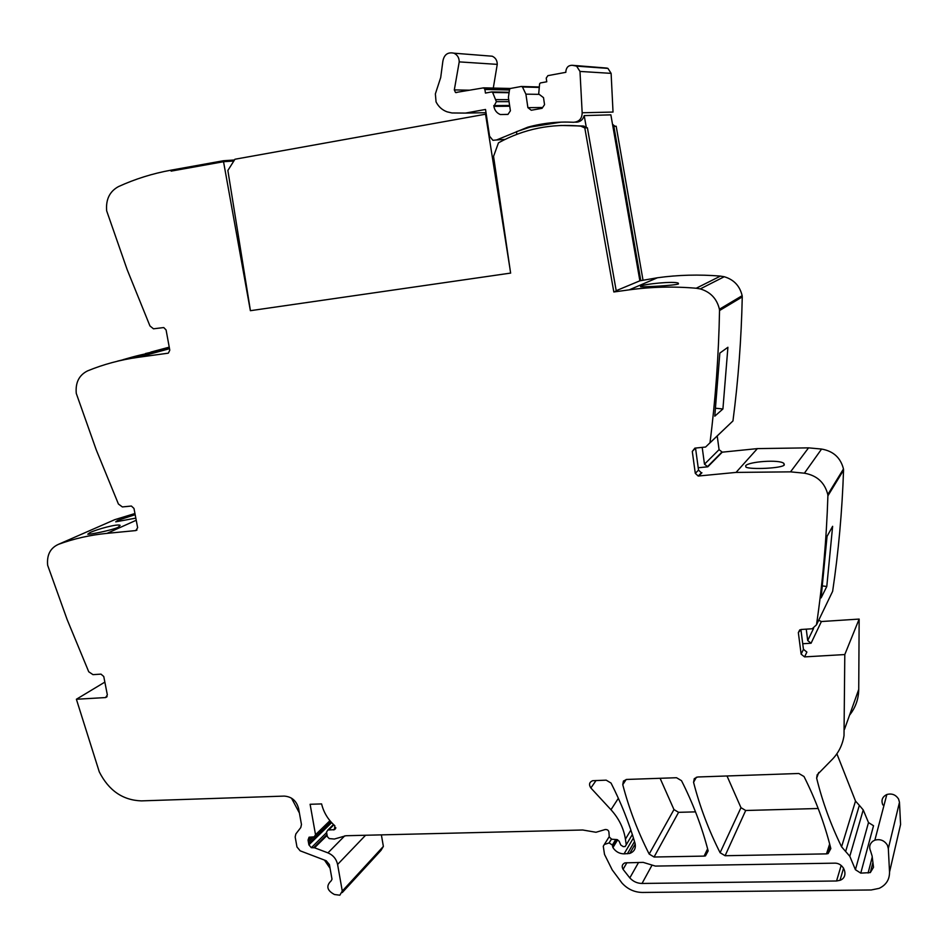 <?xml version="1.0" encoding="UTF-8"?>
<svg xmlns="http://www.w3.org/2000/svg" width="948" height="948" viewBox="0 0 948 948"><rect width="100%" height="100%" fill="white"/><g stroke="black" fill="none" stroke-linecap="round" stroke-linejoin="round"><path stroke-width="1.42" d="M510.676 273.083L250.379 310.695L510.616 273.095L493.553 156.361L498.47 142.828C523.96 128.881 551.416 123.323 580.816 126.155L584.798 127.933L613.83 291.972L629.223 289.851C651.193 286.841 673.53 286.296 696.223 288.239L700.276 288.915C710.526 291.984 716.913 298.75 719.414 309.226L719.532 310.541C718.679 355.595 715.491 399.689 709.981 442.799L705.608 447.029L694.884 448.131L692.289 451.438L695.287 473.336L698.214 476.038L736.051 472.412L790.525 471.855L804.402 473.194C816.951 475.422 824.748 482.544 827.794 494.548L827.9 495.828C826.466 539.85 822.663 582.842 816.501 624.803L812.187 628.773L800.93 629.496L798.346 632.624L801.131 654.144L804.579 656.893L844.798 654.558L844.016 735.612C842.499 745.258 838.281 753.506 831.349 760.32L817.164 774.8L816.643 778.178L818.752 772.49M560.801 125.456L583.423 126.025L586.326 127.85M234.488 159.975L223.373 160.745L223.538 161.717L233.848 160.982L223.538 161.717L171.114 171.126L170.948 170.178L171.114 171.126L223.538 161.717L250.379 310.695M168.412 353.083L169.787 350.156L166.09 329.963L163.755 327.558L153.469 328.802L149.95 325.946L127.174 269.682L106.662 210.823C105.726 199.483 109.66 191.413 118.441 186.614C135.09 178.994 152.592 173.508 170.948 170.178L223.373 160.745M167.855 353.237L138.017 357.337L169.526 348.686M136.986 530.015L135.789 530.572L137.638 527.716L133.988 508.448L131.393 506.042L122.375 506.931L118.429 504.04L96.258 449.885L76.267 393.384C75.319 382.613 79.075 375.124 87.524 370.905C103.522 364.316 120.36 359.802 138.017 357.337M135.789 530.572L107.041 533.357L136.228 520.251M107.112 696.614L105.584 697.562L107.349 694.92L103.759 676.505L100.998 674.135L92.975 674.644L88.733 671.765L67.142 619.577L47.649 565.257C46.701 554.995 50.291 548.027 58.42 544.353C73.826 538.689 90.036 535.028 107.041 533.357M105.584 697.562L76.385 699.257L99.279 771.862C108.771 790.573 122.813 800.242 141.406 800.882L284.163 796.095C291.652 796.616 296.463 800.74 298.584 808.443L301.464 824.487L300.789 827.545L295.847 833.932L295.172 836.977L296.973 846.979L300.161 850.818L326.207 860.748L329.418 864.612L332.001 879.199L331.196 880.799C325.839 885.906 326.941 890.48 334.49 894.521L339.846 895.196L342.275 891.073L383.371 846.41L381.025 850.356L342.275 892.554M816.643 778.178C822.437 801.735 830.744 824.606 841.575 846.801L849.799 856.269L855.416 869.707L860.772 873.132L870.323 872.587L873.523 867.266L872.101 855.925L870.62 851.185C868.878 847.192 869.612 843.874 872.847 841.22L874.862 840.165C880.194 838.779 884.365 840.438 887.375 845.13L888.323 848.555L889.532 872.077C889.58 879.614 886.119 885.029 879.14 888.359L871.248 889.971L642.448 892.459C634.449 892.329 627.635 889.2 622.006 883.074L612.207 869.873L604.504 854.385L603.272 846.232L604.338 844.478L609.137 842.926L612.349 845.047L612.918 847.583C615.619 851.648 619.328 853.745 624.068 853.864L629.756 853.437C634.319 851.66 636.084 848.282 635.053 843.317C629.022 822.757 621.023 802.672 611.045 783.072L606.199 780.157L592.666 780.702C589.253 782.183 588.649 784.612 590.865 787.978L610.974 809.734C618.878 818.42 623.689 828.22 625.419 839.146L626.249 844.763L625.123 846.54L623.239 846.635L620.75 845L619.115 841.184L616.828 839.561L611.744 839.241L609.291 837.048L608.983 833.031C608.971 830.59 607.715 829.417 605.203 829.524L595.984 832.273L582.736 829.998L345.901 835.733L334.371 839.039L329.205 838.589L327.321 836.574L326.539 832.143L327.866 830.01L334.478 829.666L334.834 825.732C328.067 819.712 323.659 812.436 321.597 803.916L310.115 804.283L315.518 834.714L314.215 836.835L309.084 837.191L308.053 840.07L308.906 844.869L311.311 847.69L314.546 847.785L327.949 852.88C333.151 855.12 336.362 858.983 337.595 864.458L342.275 891.073M704.103 856.103L654.061 857.016L649.179 854.053C637.814 831.669 628.998 808.537 622.765 784.683L623.44 781.045L626.664 779.446L676.528 777.727L681.505 780.678C693.083 803.501 701.958 826.917 708.156 850.925L705.466 855.89L704.103 856.103L707.611 848.839M836.551 880.988L642.033 883.453C637.269 883.394 633.193 881.545 629.816 877.919L623.061 869.328C621.485 866.342 622.125 864.185 624.945 862.87L643.206 862.384L655.376 866.081L834.252 863.166C844.395 862.538 849.278 877.149 839.999 880.313L836.551 880.988L841.16 865.488M826.49 853.875L725.101 855.724L720.101 852.714C708.606 829.986 699.766 806.523 693.569 782.313L694.28 778.64L697.633 776.993L798.832 773.485L804.011 776.519C815.778 799.934 824.724 823.942 830.827 848.567L828.125 853.579L826.49 853.875L829.666 844.004M584.798 127.933L587.404 127.79L616.247 290.953L613.83 291.972M629.223 289.851L657.438 277.764L639.876 280.809L610.868 114.85L584.205 115.609C582.89 119.886 580.117 122.079 575.874 122.174L575.424 122.15M657.438 277.764C678.116 274.896 699.114 274.339 720.433 276.105L724.236 276.733C733.859 279.577 739.831 285.905 742.154 295.705L742.26 296.925C741.348 339.123 738.255 380.456 732.958 420.936L709.969 442.882M640.54 286.166C644.036 284.021 674.407 280.975 678.282 283.156L678.448 283.938C675.355 285.455 644.166 287.137 640.587 286.758L640.54 286.166M722.921 408.967L727.91 347.276L719.84 353.094L714.792 416.184L722.921 408.967L715.621 408.233M695.548 448.072L692.289 451.438M701.39 472.827L698.534 470.101L695.571 448.392M702.195 447.385L704.483 464.188L707.812 466.807L698.214 467.755M827.9 495.828L843.554 470.172L843.471 468.964C840.627 457.73 833.328 451.094 821.572 449.056L808.549 447.859L757.393 448.605L722.269 452.172L707.812 466.807M783.913 463.465C779.647 459.164 748.079 461.676 745.649 465.788L745.981 467.139C749.951 469.687 782.325 468.419 784.316 464.923L783.913 463.465L783.996 465.243M843.554 470.172C842.144 511.458 838.506 551.831 832.64 591.303L831.526 593.614M826.786 586.492L821.11 597.88L827.047 536.355L832.628 526.306L826.786 586.492L822.532 585.935M804.579 656.893L806.878 652.07L803.454 649.344L800.894 629.496M806.25 629.152L807.708 640.552L811.073 643.23L802.731 643.739M844.798 654.558L859.149 619.08L858.734 689.421C858.58 699.103 855.511 707.682 849.55 715.159M818.681 620.276L821.383 621.533L859.149 619.08M845.663 851.375L859.35 805.35L855.511 801.072L836.883 753.802M859.35 805.35L863.225 809.924L868.498 822.568L873.535 825.744L860.772 873.132M882.825 804.947C880.976 800.242 882.304 796.758 886.83 794.519C891.843 793.168 895.765 794.697 898.597 799.093L899.474 802.316L900.576 824.499L898.609 832.996M381.38 834.868L383.371 846.41M76.385 699.257L104.849 682.11M58.42 544.353L114.696 519.694L134.948 513.52M118.168 527.325L120.123 525.37C118.204 523.486 96.98 529.209 89.989 532.598L87.761 534.186C89.242 534.743 111.331 530.394 118.168 527.325M135.161 514.681L117.742 520.369L115.715 521.838L135.813 518.118M123.05 359.671C136.109 355.844 145.4 353.628 150.886 353.047L117.564 361.117M169.242 347.158L150.874 352.075M169.408 348.046L145.471 353.545M695.512 811.867L678.578 812.329L673.969 809.568L660.092 778.296M634.71 846.126L634.627 845.083M818.195 808.502L745.697 810.493L740.981 807.684L727.009 775.974M642.945 279.779L616.176 126.226L612.906 126.499M640.812 280.679L613.866 126.357M717.221 435.973L719.07 449.66L722.269 452.172M330.07 868.297L324.453 860.085M291.498 798.145L299.402 813.005M612.562 124.579L615.157 126.285M583.423 126.025L580.816 126.155M516.85 134.32L516.459 131.654L530.228 127.068L561.133 122.126M576.467 122.185L578.15 121.96M639.876 280.809L616.2 290.692M586.374 127.85L584.205 115.62M573.611 122.268C579.181 121.818 582.025 118.654 582.167 112.765L579.986 71.432L576.597 66.135L572.402 65.305C568.753 65.199 566.596 67.047 565.92 70.875L565.837 72.321L547.897 75.65L546.226 78.115L546.759 81.777L540.431 82.938L539.602 83.839L538.689 93.971L543.512 97.644L544.543 104.671L542.055 108.321L531.283 110.252L527.894 107.657L525.903 94.16L522.466 86.991L521.436 86.446L510.391 88.472L509.574 89.361L508.401 97.36L510.403 110.797L507.962 114.412L500.366 114.542C496.799 113.108 494.643 110.383 493.872 106.366L496.385 101.673L492.652 92.477L491.633 91.932L485.447 93.07L484.902 89.456L483.646 87.844L455.526 92.537L454.317 89.906L459.223 61.881C459.188 57.721 457.398 54.818 453.891 53.183C447.764 51.915 444.091 54.605 442.858 61.265L440.702 77.546L435.369 93.876L436.056 101.91C438.557 106.769 442.242 110.075 447.112 111.84L451.959 112.966L465.48 113.085L485.53 109.458L489.571 136.204L492.913 140.304L496.598 139.96L527.775 127.186C542.706 123.086 557.981 121.451 573.611 122.268M582.167 112.765L613.024 112.065L611.116 73.363L607.941 68.398L606.791 68.066L572.402 65.305M493.292 88.069L497.25 64.369C497.226 60.459 495.567 57.745 492.249 56.216L488.101 55.885M510.024 88.638L484.025 88.034M509.479 89.977L484.902 89.456M492.095 91.98L509.147 92.276L491.929 91.932M509.076 92.738L492.652 92.477M508.744 99.647L496.077 99.611M509.04 101.673L496.385 101.673M509.609 105.477L493.766 105.595M539.057 87.429L522.466 86.991M539.187 94.35L525.903 94.16M542.611 107.503L527.894 107.657M486.241 114.198L485.542 114.21L509.87 268.023M485.542 114.21L234.95 159.24L227.864 170.462L250.438 310.695M696.223 288.239L720.433 276.105M719.414 309.226L742.154 295.705M719.532 310.541L742.26 296.925M709.981 442.799L732.958 420.936M698.534 470.101L695.287 473.336M701.923 472.768L698.7 476.026M757.393 448.605L736.051 472.412M821.572 449.056L804.402 473.194M843.471 468.964L827.794 494.548M816.501 624.803L832.64 591.303M799.756 629.863L798.346 632.624M803.454 649.344L801.131 654.144M821.383 621.533L811.073 643.23M844.478 729.356L858.734 689.421M841.575 846.801L855.511 801.072M849.799 856.269L863.225 809.924M855.416 869.707L868.498 822.568M868.095 873.025L872.243 857.039M888.323 848.555L899.474 802.316M889.532 872.077L900.576 824.499M604.338 844.478L609.232 836.646M609.054 842.95L611.389 839.193M612.349 845.047L615.75 839.49M612.598 846.683L616.947 839.572M612.918 847.583L617.693 839.774M624.068 853.864L633.442 837.985M627.363 853.793L634.532 841.563M590.865 787.978L596.055 780.512M610.974 809.734L618.369 798.299M625.419 839.146L630.882 830.057M626.249 844.763L632.352 834.513M328.624 829.998L333.85 824.843M334.478 829.666L335.699 828.457M315.518 834.714L329.928 820.684M308.053 840.07L311.169 837.048M308.586 841.587L313.385 836.906M308.906 843.341L330.923 821.845M308.906 844.869L331.634 822.627M311.311 847.69L326.622 832.605M313.741 847.642L326.965 834.572M314.546 847.785L327.107 835.354M327.949 852.88L344.728 835.852M337.595 864.458L365.572 835.259M622.765 784.683L626.154 779.493M649.179 854.053L673.969 809.568M654.061 857.016L678.578 812.329M623.061 869.328L626.924 862.668M634.094 850.32L634.615 849.396M629.816 877.919L638.549 862.467M642.033 883.453L651.726 865.69M720.101 852.714L740.981 807.684M693.569 782.313L696.377 777.206M725.101 855.724L745.697 810.493M719.07 449.66L704.483 464.188M813.574 628.441L807.708 640.552M530.228 127.068L527.775 127.186M611.116 73.363L579.986 71.432M505.071 139.392L496.598 139.96M486.016 112.694L465.48 113.085M497.25 64.369L459.223 61.881M469.521 90.19L454.317 89.906M509.716 106.235L493.872 106.366M606.791 68.066L575.377 65.779M581.728 126.368L584.347 126.238M700.276 288.915L724.236 276.733M701.437 472.779L698.214 476.038M808.549 447.859L790.525 471.855M870.323 872.587L872.918 862.49M874.862 840.165L886.83 794.519M609.137 842.926L611.448 839.205M629.756 853.437L635.231 844.04M327.866 830.01L333.471 824.487M333.459 829.938L335.805 827.616M315.494 835.591L330.319 821.146M107.065 696.685L105.655 697.562M705.466 855.89L708.049 850.51M839.999 880.313L843.578 868.107M828.125 853.579L830.341 846.647M678.294 283.156L678.341 283.985M721.807 452.184L707.338 466.807M150.898 353.047L151.076 353.746M612.609 124.804L613.285 124.769M453.891 53.183L492.249 56.216M455.526 92.537L456.794 92.549M483.646 87.844L510.391 88.472M500.366 114.542L507.998 114.364M521.921 86.493L539.128 86.979M576.597 66.135L607.941 68.398"/></g></svg>
